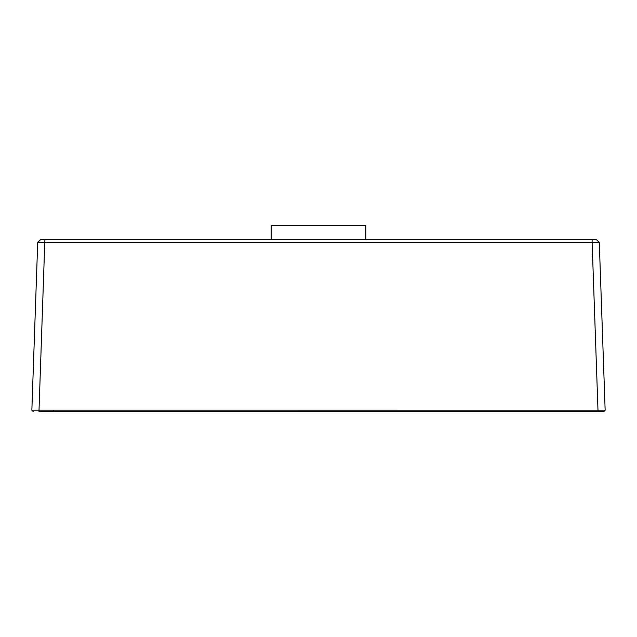 <?xml version="1.0" encoding="UTF-8"?>
<svg xmlns="http://www.w3.org/2000/svg" width="637" height="637" viewBox="0 0 637 637"><rect width="100%" height="100%" fill="white"/><g stroke="black" fill="none" stroke-linecap="round" stroke-linejoin="round"><path stroke-width="0.96" d="M32.232 410.18L33.283 411.677L31.85 410.196L39.016 410.196L39.016 411.677L603.717 411.677L597.984 411.677L597.984 410.196L605.15 410.196L603.78 411.677M365.805 239.655L365.805 225.323L271.195 225.323L271.195 239.655M53.5 410.371L53.5 411.677L583.5 411.677M599.282 242.307L596.423 239.655L599.29 242.426L596.423 239.655L592.123 239.655L592.123 242.426L599.29 242.426L605.15 410.196L602.936 410.172M605.15 410.196L603.717 411.677L605.15 410.244M33.283 411.677L31.85 410.196L37.71 242.426L592.123 242.426L597.984 410.196L33.697 410.172M40.497 239.655L37.71 242.426L40.577 239.655L592.123 239.655M39.016 410.196L44.869 239.655M40.418 239.663L37.718 242.307"/></g></svg>
